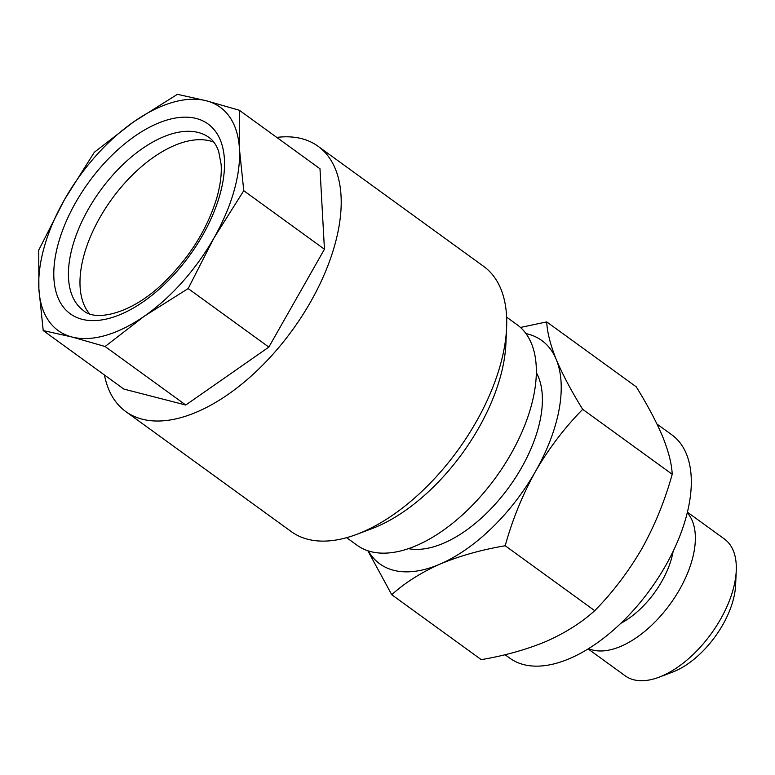 <?xml version="1.0" encoding="UTF-8"?>
<svg xmlns="http://www.w3.org/2000/svg" width="775" height="775" viewBox="0 0 775 775"><rect width="100%" height="100%" fill="white"/><g stroke="black" fill="none" stroke-linecap="round" stroke-linejoin="round"><path stroke-width="1.16" d="M673.136 551.306A65.526 34.827 126 0 1 661.811 581.386A65.526 34.827 126 0 1 620.949 623.255M687.251 512.73A84.504 44.911 126 0 1 679.597 589.484A84.504 44.911 126 0 1 588.661 648.646M687.386 512.159L724.422 539.012A84.504 44.911 126 0 1 736.25 570.71A84.504 44.911 126 0 1 720.566 619.196A84.504 44.911 126 0 1 658.992 677.224A84.504 44.911 126 0 1 625.192 675.819L588.157 648.956M736.25 570.71L735.611 585.173A68.985 36.667 126 0 1 722.804 624.757A68.985 36.667 126 0 1 672.535 672.119L658.992 677.224M276.762 137.407A163.825 87.081 126 0 1 318.128 146.31L483.668 266.387A163.825 87.081 126 0 1 506.608 327.825L505.891 343.897A146.582 77.917 126 0 1 499.923 378.433A146.582 77.917 126 0 1 371.864 528.666L356.81 534.343A163.825 87.081 126 0 1 291.284 531.611L125.744 411.544A163.825 87.081 126 0 1 104.441 374.984M213.852 142.164A106.921 56.827 -54 0 0 84.417 253.677A106.921 56.827 -54 0 0 89.425 313.701M239.446 148.955A137.96 73.325 126 0 1 233.876 191.454A137.96 73.325 126 0 1 213.881 238.128L243.767 190.708L239.446 148.955L239.31 110.244L206.276 100.76L177.417 94.308L133.794 121.753L94.347 152.239L64.461 199.65L38.75 250.102L38.886 288.823L43.206 330.567L72.056 337.018L105.09 346.502L144.547 316.026L188.17 288.571L213.881 238.128A137.96 73.325 126 0 1 144.547 316.026A137.96 73.325 126 0 1 72.056 337.018A137.96 73.325 126 0 1 38.886 288.823A137.96 73.325 126 0 1 64.461 199.65A137.96 73.325 126 0 1 133.794 121.753A137.96 73.325 126 0 1 206.276 100.76A137.96 73.325 126 0 1 239.446 148.955M318.128 146.31A163.825 87.081 126 0 1 334.403 246.343A163.825 87.081 126 0 1 239.359 386.057A163.825 87.081 126 0 1 125.744 411.544M506.608 327.825A163.825 87.081 126 0 1 499.933 366.42A163.825 87.081 126 0 1 356.81 534.343M408.561 548.671A112.094 59.578 -54 0 0 521.488 467.809A112.094 59.578 -54 0 0 536.3 372.572M656.997 424.061L671.857 434.843A137.96 73.325 126 0 1 665.56 565.76A137.96 73.325 126 0 1 509.853 658.198L505.038 654.701M346.638 537.676L357.149 545.3A136.235 72.414 -54 0 0 510.919 454.024A136.235 72.414 -54 0 0 517.128 324.744L506.618 317.12M367.863 550.792L391.743 594.716C404.879 582.8 420.97 572.599 440.026 564.103A137.96 73.325 126 0 1 368.29 550.928M535.496 471.413A137.96 73.325 126 0 1 440.026 564.103C459.585 555.917 481.314 549.804 505.203 545.745C512.362 519.763 522.457 494.993 535.496 471.413C548.836 448.463 564.568 427.771 582.693 409.336C571.427 391.152 562.611 374.528 556.256 359.493A137.96 73.325 126 0 1 535.496 471.413M525.934 333.589A137.96 73.325 126 0 1 556.256 359.493C550.357 344.759 547.179 332.223 546.724 321.896L520.461 327.457M546.724 321.896L636.246 386.832C647.512 405.025 656.328 421.639 662.673 436.683C668.573 451.418 671.751 463.944 672.206 474.271C664.931 500.573 654.827 525.343 641.913 548.603C628.37 571.814 612.647 592.507 594.725 610.681L505.203 545.745M672.206 474.271L582.693 409.336M594.725 610.681C581.589 622.587 565.498 632.788 546.443 641.293C526.884 649.469 505.155 655.592 481.265 659.651L391.743 594.716M43.206 330.567L123.884 389.089L185.777 405.025L268.847 347.093L324.444 249.23L319.988 168.766L239.31 110.244M268.847 347.093L188.17 288.571M324.444 249.23L243.767 190.708M185.777 405.025L105.09 346.502M219.664 195.571A117.267 62.329 126 0 1 110.767 317.915A117.267 62.329 126 0 1 58.668 242.207A117.267 62.329 126 0 1 167.565 119.863A117.267 62.329 126 0 1 219.664 195.571M72.869 245.297A106.921 56.827 -54 0 0 83.487 310.581C94.686 321.354 130.006 315.134 163.06 283.33C189.226 258.036 207.148 229.555 216.816 197.867C220.362 185.235 221.795 174.094 221.127 164.445L218.686 151.445C216.361 144.944 213.144 140.294 209.037 137.485A106.921 56.827 -54 0 0 134.889 154.118A106.921 56.827 -54 0 0 72.869 245.297"/></g></svg>
